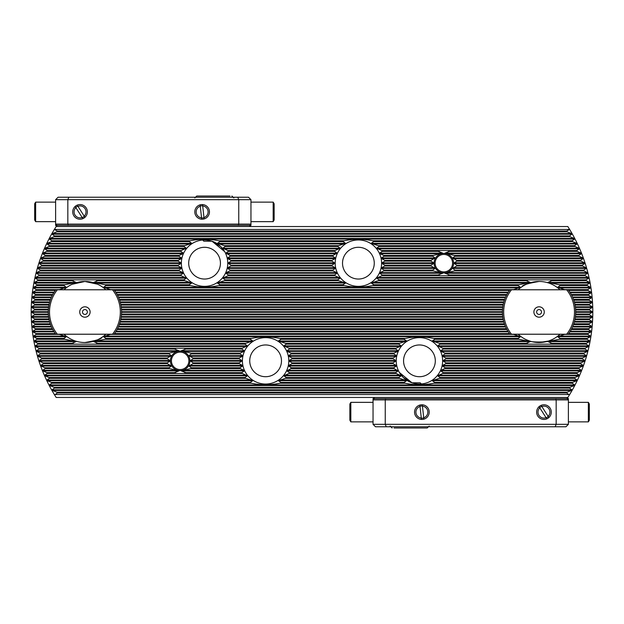 <?xml version="1.0" encoding="UTF-8"?>
<svg xmlns="http://www.w3.org/2000/svg" width="624" height="624" viewBox="0 0 624 624"><rect width="100%" height="100%" fill="white"/><g stroke="black" fill="none" stroke-linecap="round" stroke-linejoin="round"><path stroke-width="0.94" d="M399.352 372.442L412.012 382.808L403.221 377.426L399.29 372.333M526.516 339.815L530.79 341.375M532.498 341.804L534.074 342.108M535.727 342.334L539.081 342.521L548.161 341.141L551.905 339.698C552.716 342.794 525.455 342.794 526.266 339.698M555.727 286.416L554.876 285.878M553.917 285.324L553.457 285.074M433.727 262.86L433.727 263.468L430.88 265.2A13.127 13.127 0 0 0 431.036 266.011L435.146 268.351L432.697 270.083A13.127 13.127 0 0 0 433.243 270.902L442.736 273.234L438.103 274.966A13.127 13.127 0 0 0 440.216 275.785L447.486 275.785A13.127 13.127 0 0 0 449.608 274.966L444.974 273.234L454.467 270.902A13.127 13.127 0 0 0 455.013 270.083L452.556 268.351L456.667 266.011A13.127 13.127 0 0 0 456.823 265.2L453.812 263.164L456.823 261.128A13.127 13.127 0 0 0 456.667 260.317L452.556 257.977L455.013 256.246A13.127 13.127 0 0 0 454.467 255.434L444.974 253.094L449.608 251.363A13.127 13.127 0 0 0 447.486 250.552L440.216 250.552A13.127 13.127 0 0 0 438.103 251.363L442.736 253.094L433.243 255.434A13.127 13.127 0 0 0 432.697 256.246L435.146 257.977L431.036 260.317A13.127 13.127 0 0 0 430.88 261.128L433.727 262.86L381.95 262.86L384.875 261.128A26.559 26.559 0 0 0 384.797 260.317L381.506 258.586L381.381 257.977L384.033 256.246A26.559 26.559 0 0 0 383.799 255.434L379.969 253.703L379.696 253.094L382.184 251.363A26.559 26.559 0 0 0 381.763 250.552L376.6 248.212L379.057 246.48A26.559 26.559 0 0 0 378.37 245.669L371.108 243.329L373.893 241.597A26.559 26.559 0 0 0 372.692 240.778C363.191 238.766 353.66 238.766 344.097 240.778A26.559 26.559 0 0 0 342.896 241.597L345.68 243.329L338.419 245.669A26.559 26.559 0 0 0 337.732 246.48L340.181 248.212L335.026 250.552A26.559 26.559 0 0 0 334.597 251.363L337.093 253.094L332.982 255.434A26.559 26.559 0 0 0 332.748 256.246L335.408 257.977L335.283 258.586L331.991 260.317A26.559 26.559 0 0 0 331.913 261.128L335.002 263.164L331.913 265.2A26.559 26.559 0 0 0 331.991 266.011L335.283 267.743L335.408 268.351L332.748 270.083A26.559 26.559 0 0 0 332.982 270.902L336.812 272.626L337.093 273.234L334.597 274.966A26.559 26.559 0 0 0 335.026 275.785L340.181 278.117L337.732 279.848A26.559 26.559 0 0 0 338.419 280.667L345.68 283.007L342.896 284.731A26.559 26.559 0 0 0 344.097 285.55C353.597 287.563 363.129 287.563 372.692 285.55A26.559 26.559 0 0 0 373.893 284.731L371.108 283.007L378.37 280.667A26.559 26.559 0 0 0 379.057 279.848L376.6 278.117L381.763 275.785A26.559 26.559 0 0 0 382.184 274.966L379.696 273.234L379.969 272.626L383.799 270.902A26.559 26.559 0 0 0 384.033 270.083L381.381 268.351L381.506 267.743L384.797 266.011A26.559 26.559 0 0 0 384.875 265.2L381.95 263.468L381.95 262.86M224.71 251.667L211.988 241.192L220.779 246.574L224.71 251.667M72.166 284.271L84.919 281.479L97.484 284.185L93.21 282.625M75.824 282.867L72.095 284.302M68.273 337.584L69.124 338.122M70.083 338.676L70.543 338.926M170.017 360.532L170.017 361.14L167.177 362.872A13.127 13.127 0 0 0 167.333 363.683L171.444 366.023L168.987 367.754A13.127 13.127 0 0 0 169.533 368.566L179.026 370.906L174.392 372.637A13.127 13.127 0 0 0 176.514 373.448L183.784 373.448A13.127 13.127 0 0 0 185.897 372.637L181.264 370.906L190.757 368.566A13.127 13.127 0 0 0 191.303 367.754L188.854 366.023L192.964 363.683A13.127 13.127 0 0 0 193.12 362.872L190.102 360.836L193.12 358.8A13.127 13.127 0 0 0 192.964 357.989L188.854 355.649L191.303 353.917A13.127 13.127 0 0 0 190.757 353.098L181.264 350.766L185.897 349.034A13.127 13.127 0 0 0 183.784 348.215L176.514 348.215A13.127 13.127 0 0 0 174.392 349.034L179.026 350.766L169.533 353.098A13.127 13.127 0 0 0 168.987 353.917L171.444 355.649L167.333 357.989A13.127 13.127 0 0 0 167.177 358.8L170.017 360.532L39.187 360.532L39.382 361.14L43.126 362.872A155.353 155.353 0 0 0 43.415 363.683L40.849 365.414L41.067 366.023L44.912 367.754A155.353 155.353 0 0 0 45.224 368.566L42.689 370.297L42.931 370.906L46.886 372.637A155.353 155.353 0 0 0 47.229 373.448L44.717 375.18L44.983 375.788L49.054 377.52A155.353 155.353 0 0 0 49.436 378.331L46.94 380.063L47.229 380.671L51.433 382.403A155.353 155.353 0 0 0 51.847 383.222L49.366 384.946L49.686 385.554L54.023 387.286A155.353 155.353 0 0 0 54.475 388.105L52.018 389.828L52.361 390.437L56.846 392.168A155.353 155.353 0 0 0 57.338 392.987L55.146 394.532L568.854 394.532L566.662 392.987A155.353 155.353 0 0 0 567.154 392.168L571.639 390.437L571.982 389.828L569.525 388.105A155.353 155.353 0 0 0 569.977 387.286L574.314 385.554L574.634 384.946L572.153 383.222A155.353 155.353 0 0 0 572.567 382.403L576.771 380.671L577.06 380.063L574.564 378.331A155.353 155.353 0 0 0 574.946 377.52L579.017 375.788L579.283 375.18L576.771 373.448A155.353 155.353 0 0 0 577.114 372.637L581.069 370.906L581.311 370.297L578.776 368.566A155.353 155.353 0 0 0 579.088 367.754L582.933 366.023L583.151 365.414L580.585 363.683A155.353 155.353 0 0 0 580.874 362.872L584.618 361.14L584.813 360.532L582.223 358.8A155.353 155.353 0 0 0 582.473 357.989L586.123 356.257L586.303 355.649L583.674 353.917A155.353 155.353 0 0 0 583.9 353.098L587.457 351.374L587.613 350.766L584.961 349.034A155.353 155.353 0 0 0 585.156 348.215L588.635 346.492L588.767 345.883L586.076 344.152A155.353 155.353 0 0 0 586.248 343.333L589.641 341.609L589.758 340.993L587.028 339.269A155.353 155.353 0 0 0 587.168 338.45L590.491 336.718L590.585 336.11L587.816 334.386A155.353 155.353 0 0 0 587.933 333.567L591.185 331.835L591.263 331.227L588.448 329.503A155.353 155.353 0 0 0 588.541 328.684L591.724 326.953L591.786 326.344L588.923 324.613A155.353 155.353 0 0 0 588.986 323.801L592.114 322.07L592.153 321.461L589.243 319.73A155.353 155.353 0 0 0 589.282 318.919L592.348 317.187L592.371 316.579L589.415 314.847A155.353 155.353 0 0 0 589.423 314.036L592.613 312L589.423 309.964A155.353 155.353 0 0 0 589.415 309.153L592.371 307.421L592.348 306.813L589.282 305.081A155.353 155.353 0 0 0 589.243 304.27L592.153 302.539L592.114 301.93L588.986 300.199A155.353 155.353 0 0 0 588.923 299.387L591.786 297.656L591.724 297.047L588.541 295.316A155.353 155.353 0 0 0 588.448 294.497L591.263 292.773L591.185 292.165L587.933 290.433A155.353 155.353 0 0 0 587.816 289.614L590.585 287.89L590.491 287.282L587.168 285.55A155.353 155.353 0 0 0 587.028 284.731L589.758 283.007L589.641 282.391L586.248 280.667A155.353 155.353 0 0 0 586.076 279.848L588.767 278.117L588.635 277.508L585.156 275.785A155.353 155.353 0 0 0 584.961 274.966L587.613 273.234L587.457 272.626L583.9 270.902A155.353 155.353 0 0 0 583.674 270.083L586.303 268.351L586.123 267.743L582.473 266.011A155.353 155.353 0 0 0 582.223 265.2L584.813 263.468L584.618 262.86L580.874 261.128A155.353 155.353 0 0 0 580.585 260.317L583.151 258.586L582.933 257.977L579.088 256.246A155.353 155.353 0 0 0 578.776 255.434L581.311 253.703L581.069 253.094L577.114 251.363A155.353 155.353 0 0 0 576.771 250.552L579.283 248.82L579.017 248.212L574.946 246.48A155.353 155.353 0 0 0 574.564 245.669L577.06 243.937L576.771 243.329L572.567 241.597A155.353 155.353 0 0 0 572.153 240.778L574.634 239.054L574.314 238.446L569.977 236.714A155.353 155.353 0 0 0 569.525 235.895L571.982 234.172L571.639 233.563L567.154 231.832A155.353 155.353 0 0 0 566.662 231.013L569.657 229.468A158.714 158.714 0 0 1 569.657 394.532L567.824 397.465L56.176 397.465L54.343 394.532A158.714 158.714 0 0 1 54.343 229.468L56.176 226.535L567.824 226.535L569.657 229.468M522.421 286.432L523.286 285.886M524.004 285.464L524.698 285.082M529.207 283.117L532.1 282.29M536.141 281.619L539.081 281.479C527.865 283.405 522.241 285.106 522.202 286.572C522.265 285.09 527.896 283.39 539.081 281.479M560.009 289.778A30.521 30.521 0 0 0 518.154 289.778A30.521 30.521 0 0 1 560.009 289.778M564.665 289.778A33.883 33.883 0 0 0 564.517 289.614L557.599 287.282L560.258 285.55A33.883 33.883 0 0 0 559.198 284.731L547.888 282.391L551.975 280.667A33.883 33.883 0 0 0 549.783 279.848L528.38 279.848A33.883 33.883 0 0 0 526.188 280.667L530.275 282.391L518.965 284.731A33.883 33.883 0 0 0 517.904 285.55L520.564 287.282L513.646 289.614A33.883 33.883 0 0 0 513.497 289.778M105.846 289.778A30.521 30.521 0 0 0 63.991 289.778A30.521 30.521 0 0 1 105.846 289.778M110.503 289.778A33.883 33.883 0 0 0 110.354 289.614L103.436 287.282L106.096 285.55A33.883 33.883 0 0 0 105.035 284.731L93.725 282.391L97.812 280.667A33.883 33.883 0 0 0 95.62 279.848L74.217 279.848A33.883 33.883 0 0 0 72.025 280.667L76.112 282.391L64.802 284.731A33.883 33.883 0 0 0 63.742 285.55L66.401 287.282L59.483 289.614A33.883 33.883 0 0 0 59.335 289.778M227.76 263.164A23.197 23.197 0 0 0 204.563 239.967A23.197 23.197 0 0 0 181.366 263.164A23.197 23.197 0 0 0 204.563 286.361A23.197 23.197 0 0 0 227.76 263.164M220.436 263.164A15.873 15.873 0 0 0 204.563 247.291A15.873 15.873 0 0 0 188.69 263.164A15.873 15.873 0 0 0 204.563 279.037A15.873 15.873 0 0 0 220.436 263.164M442.634 360.836A23.197 23.197 0 0 0 419.437 337.639A23.197 23.197 0 0 0 396.24 360.836A23.197 23.197 0 0 0 419.437 384.033A23.197 23.197 0 0 0 442.634 360.836M435.31 360.836A15.873 15.873 0 0 0 419.437 344.963A15.873 15.873 0 0 0 403.564 360.836A15.873 15.873 0 0 0 419.437 376.709A15.873 15.873 0 0 0 435.31 360.836M381.592 263.164A23.197 23.197 0 0 0 358.394 239.967A23.197 23.197 0 0 0 335.197 263.164A23.197 23.197 0 0 0 358.394 286.361A23.197 23.197 0 0 0 381.592 263.164M374.267 263.164A15.873 15.873 0 0 0 358.394 247.291A15.873 15.873 0 0 0 342.521 263.164A15.873 15.873 0 0 0 358.394 279.037A15.873 15.873 0 0 0 374.267 263.164M288.803 360.836A23.197 23.197 0 0 0 265.606 337.639A23.197 23.197 0 0 0 242.408 360.836A23.197 23.197 0 0 0 265.606 384.033A23.197 23.197 0 0 0 288.803 360.836M281.479 360.836A15.873 15.873 0 0 0 265.606 344.963A15.873 15.873 0 0 0 249.733 360.836A15.873 15.873 0 0 0 265.606 376.709A15.873 15.873 0 0 0 281.479 360.836M180.999 262.86L180.999 263.468L178.082 265.2A26.559 26.559 0 0 0 178.16 266.011L181.451 267.743L181.576 268.351L178.924 270.083A26.559 26.559 0 0 0 179.158 270.902L182.988 272.626L183.261 273.234L180.773 274.966A26.559 26.559 0 0 0 181.194 275.785L186.358 278.117L183.901 279.848A26.559 26.559 0 0 0 184.587 280.667L191.849 283.007L189.064 284.731A26.559 26.559 0 0 0 190.265 285.55C199.766 287.563 209.297 287.563 218.86 285.55A26.559 26.559 0 0 0 220.061 284.731L217.277 283.007L224.539 280.667A26.559 26.559 0 0 0 225.225 279.848L222.776 278.117L227.932 275.785A26.559 26.559 0 0 0 228.353 274.966L225.865 273.234L226.145 272.626L229.975 270.902A26.559 26.559 0 0 0 230.209 270.083L227.549 268.351L227.674 267.743L230.966 266.011A26.559 26.559 0 0 0 231.044 265.2L227.947 263.164L231.044 261.128A26.559 26.559 0 0 0 230.966 260.317L227.674 258.586L227.549 257.977L230.209 256.246A26.559 26.559 0 0 0 229.975 255.434L225.865 253.094L228.353 251.363A26.559 26.559 0 0 0 227.932 250.552L222.776 248.212L225.225 246.48A26.559 26.559 0 0 0 224.539 245.669L217.277 243.329L220.061 241.597A26.559 26.559 0 0 0 218.86 240.778C209.36 238.766 199.828 238.766 190.265 240.778A26.559 26.559 0 0 0 189.064 241.597L191.849 243.329L184.587 245.669A26.559 26.559 0 0 0 183.901 246.48L186.358 248.212L181.194 250.552A26.559 26.559 0 0 0 180.773 251.363L183.261 253.094L182.988 253.703L179.158 255.434A26.559 26.559 0 0 0 178.924 256.246L181.576 257.977L181.451 258.586L178.16 260.317A26.559 26.559 0 0 0 178.082 261.128L180.999 262.86L39.382 262.86L39.187 263.468L41.777 265.2A155.353 155.353 0 0 0 41.527 266.011L37.877 267.743L37.697 268.351L40.326 270.083A155.353 155.353 0 0 0 40.1 270.902L36.543 272.626L36.387 273.234L39.039 274.966A155.353 155.353 0 0 0 38.844 275.785L35.365 277.508L35.233 278.117L37.924 279.848A155.353 155.353 0 0 0 37.752 280.667L34.359 282.391L34.242 283.007L36.972 284.731A155.353 155.353 0 0 0 36.832 285.55L33.509 287.282L33.415 287.89L36.184 289.614A155.353 155.353 0 0 0 36.067 290.433L32.815 292.165L32.737 292.773L35.552 294.497A155.353 155.353 0 0 0 35.459 295.316L32.276 297.047L32.214 297.656L35.077 299.387A155.353 155.353 0 0 0 35.014 300.199L31.886 301.93L31.847 302.539L34.757 304.27A155.353 155.353 0 0 0 34.718 305.081L31.652 306.813L31.629 307.421L34.585 309.153A155.353 155.353 0 0 0 34.577 309.964L31.567 311.696L31.567 312.304L34.577 314.036A155.353 155.353 0 0 0 34.585 314.847L31.629 316.579L31.652 317.187L34.718 318.919A155.353 155.353 0 0 0 34.757 319.73L31.847 321.461L31.886 322.07L35.014 323.801A155.353 155.353 0 0 0 35.077 324.613L32.214 326.344L32.276 326.953L35.459 328.684A155.353 155.353 0 0 0 35.552 329.503L32.737 331.227L32.815 331.835L36.067 333.567A155.353 155.353 0 0 0 36.184 334.386L33.415 336.11L33.509 336.718L36.832 338.45A155.353 155.353 0 0 0 36.972 339.269L34.242 340.993L34.359 341.609L37.752 343.333A155.353 155.353 0 0 0 37.924 344.152L35.233 345.883L35.365 346.492L38.844 348.215A155.353 155.353 0 0 0 39.039 349.034L36.387 350.766L36.543 351.374L40.1 353.098A155.353 155.353 0 0 0 40.326 353.917L37.697 355.649L37.877 356.257L41.527 357.989A155.353 155.353 0 0 0 41.777 358.8L39.187 360.532M395.873 360.532L395.873 361.14L392.956 362.872A26.559 26.559 0 0 0 393.034 363.683L396.326 365.414L396.451 366.023L393.791 367.754A26.559 26.559 0 0 0 394.025 368.566L398.135 370.906L395.647 372.637A26.559 26.559 0 0 0 396.068 373.448L401.224 375.788L398.775 377.52A26.559 26.559 0 0 0 399.461 378.331L406.723 380.671L403.939 382.403A26.559 26.559 0 0 0 405.14 383.222C414.64 385.234 424.172 385.234 433.735 383.222A26.559 26.559 0 0 0 434.936 382.403L432.151 380.671L439.413 378.331A26.559 26.559 0 0 0 440.099 377.52L437.642 375.788L442.806 373.448A26.559 26.559 0 0 0 443.227 372.637L440.739 370.906L441.012 370.297L444.842 368.566A26.559 26.559 0 0 0 445.076 367.754L442.424 366.023L442.549 365.414L445.84 363.683A26.559 26.559 0 0 0 445.918 362.872L442.822 360.836L445.918 358.8A26.559 26.559 0 0 0 445.84 357.989L442.549 356.257L442.424 355.649L445.076 353.917A26.559 26.559 0 0 0 444.842 353.098L441.012 351.374L440.739 350.766L443.227 349.034A26.559 26.559 0 0 0 442.806 348.215L437.642 345.883L440.099 344.152A26.559 26.559 0 0 0 439.413 343.333L432.151 340.993L434.936 339.269A26.559 26.559 0 0 0 433.735 338.45C424.234 336.437 414.703 336.437 405.14 338.45A26.559 26.559 0 0 0 403.939 339.269L406.723 340.993L399.461 343.333A26.559 26.559 0 0 0 398.775 344.152L401.224 345.883L396.068 348.215A26.559 26.559 0 0 0 395.647 349.034L398.135 350.766L397.855 351.374L394.025 353.098A26.559 26.559 0 0 0 393.791 353.917L396.451 355.649L396.326 356.257L393.034 357.989A26.559 26.559 0 0 0 392.956 358.8L395.873 360.532L289.169 360.532L292.087 358.8A26.559 26.559 0 0 0 292.009 357.989L288.717 356.257L288.592 355.649L291.252 353.917A26.559 26.559 0 0 0 291.018 353.098L287.188 351.374L286.907 350.766L289.403 349.034A26.559 26.559 0 0 0 288.974 348.215L283.819 345.883L286.268 344.152A26.559 26.559 0 0 0 285.581 343.333L278.32 340.993L281.104 339.269A26.559 26.559 0 0 0 279.903 338.45C270.403 336.437 260.871 336.437 251.308 338.45A26.559 26.559 0 0 0 250.107 339.269L252.892 340.993L245.63 343.333A26.559 26.559 0 0 0 244.943 344.152L247.4 345.883L242.237 348.215A26.559 26.559 0 0 0 241.816 349.034L244.304 350.766L244.031 351.374L240.201 353.098A26.559 26.559 0 0 0 239.967 353.917L242.619 355.649L242.494 356.257L239.203 357.989A26.559 26.559 0 0 0 239.125 358.8L242.221 360.836L239.125 362.872A26.559 26.559 0 0 0 239.203 363.683L242.494 365.414L242.619 366.023L239.967 367.754A26.559 26.559 0 0 0 240.201 368.566L244.031 370.297L244.304 370.906L241.816 372.637A26.559 26.559 0 0 0 242.237 373.448L247.4 375.788L244.943 377.52A26.559 26.559 0 0 0 245.63 378.331L252.892 380.671L250.107 382.403A26.559 26.559 0 0 0 251.308 383.222C260.809 385.234 270.34 385.234 279.903 383.222A26.559 26.559 0 0 0 281.104 382.403L278.32 380.671L285.581 378.331A26.559 26.559 0 0 0 286.268 377.52L283.819 375.788L288.974 373.448A26.559 26.559 0 0 0 289.403 372.637L286.907 370.906L291.018 368.566A26.559 26.559 0 0 0 291.252 367.754L288.592 366.023L288.717 365.414L292.009 363.683A26.559 26.559 0 0 0 292.087 362.872L289.169 361.14L289.169 360.532M568.854 394.532L569.657 394.532M54.343 229.468L57.338 231.013A155.353 155.353 0 0 0 56.846 231.832L52.361 233.563L52.018 234.172L54.475 235.895A155.353 155.353 0 0 0 54.023 236.714L49.686 238.446L49.366 239.054L51.847 240.778A155.353 155.353 0 0 0 51.433 241.597L47.229 243.329L46.94 243.937L49.436 245.669A155.353 155.353 0 0 0 49.054 246.48L44.983 248.212L44.717 248.82L47.229 250.552A155.353 155.353 0 0 0 46.886 251.363L42.931 253.094L42.689 253.703L45.224 255.434A155.353 155.353 0 0 0 44.912 256.246L41.067 257.977L40.849 258.586L43.415 260.317A155.353 155.353 0 0 0 43.126 261.128L39.382 262.86M54.343 394.532L55.146 394.532M55.146 229.468L568.854 229.468M59.335 334.222A33.883 33.883 0 0 0 59.483 334.386L66.401 336.718L63.742 338.45A33.883 33.883 0 0 0 64.802 339.269L76.112 341.609L72.025 343.333A33.883 33.883 0 0 0 74.217 344.152L95.62 344.152A33.883 33.883 0 0 0 97.812 343.333L93.725 341.609L105.035 339.269A33.883 33.883 0 0 0 106.096 338.45L103.436 336.718L110.354 334.386A33.883 33.883 0 0 0 110.503 334.222M63.991 334.222A30.521 30.521 0 0 0 105.846 334.222A30.521 30.521 0 0 1 63.991 334.222M101.673 337.514L99.302 338.918M94.793 340.883L91.9 341.71M87.859 342.381L84.919 342.521C96.135 340.595 101.759 338.894 101.798 337.428C101.735 338.91 96.104 340.61 84.919 342.521M513.497 334.222A33.883 33.883 0 0 0 513.646 334.386L520.564 336.718L517.904 338.45A33.883 33.883 0 0 0 518.965 339.269L530.275 341.609L526.188 343.333A33.883 33.883 0 0 0 528.38 344.152L549.783 344.152A33.883 33.883 0 0 0 551.975 343.333L547.888 341.609L559.198 339.269A33.883 33.883 0 0 0 560.258 338.45L557.599 336.718L564.517 334.386A33.883 33.883 0 0 0 564.665 334.222M518.154 334.222A30.521 30.521 0 0 0 560.009 334.222A30.521 30.521 0 0 1 518.154 334.222M121.485 309.964L502.515 309.964M121.43 309.153L502.57 309.153M121.43 314.847L502.57 314.847M121.485 314.036L502.515 314.036M575.593 309.153L589.415 309.153M575.648 309.964L589.423 309.964M575.648 314.036L589.423 314.036M575.593 314.847L589.415 314.847M34.577 309.964L48.352 309.964M34.577 314.036L48.352 314.036M34.585 314.847L48.407 314.847M34.585 309.153L48.407 309.153M225.225 246.48L337.732 246.48M379.057 246.48L574.946 246.48M49.054 246.48L183.901 246.48M378.37 245.669L574.564 245.669M224.539 245.669L338.419 245.669M49.436 245.669L184.587 245.669M220.061 241.597L342.896 241.597M373.893 241.597L572.567 241.597M51.433 241.597L189.064 241.597M372.692 240.778L572.153 240.778M218.86 240.778L344.097 240.778M51.847 240.778L190.265 240.778M54.023 236.714L569.977 236.714M54.475 235.895L569.525 235.895M206.95 236.714A26.559 26.559 0 0 0 202.184 236.714M360.773 236.714A26.559 26.559 0 0 0 356.008 236.714M34.718 305.081L48.953 305.081M120.884 305.081L503.116 305.081M575.047 305.081L589.282 305.081M120.721 304.27L503.279 304.27M34.757 304.27L49.117 304.27M574.883 304.27L589.243 304.27M35.014 300.199L50.248 300.199M119.59 300.199L504.41 300.199M573.752 300.199L588.986 300.199M119.301 299.387L504.699 299.387M35.077 299.387L50.536 299.387M573.464 299.387L588.923 299.387M35.459 295.316L52.315 295.316M117.523 295.316L506.477 295.316M571.685 295.316L588.541 295.316M117.094 294.497L506.906 294.497M35.552 294.497L52.744 294.497M571.256 294.497L588.448 294.497M36.067 290.433L55.318 290.433M114.52 290.433L509.48 290.433M568.682 290.433L587.933 290.433M110.354 289.614L202.184 289.614A26.559 26.559 0 0 0 206.95 289.614L356.008 289.614A26.559 26.559 0 0 0 360.773 289.614L513.646 289.614M36.184 289.614L59.483 289.614M564.517 289.614L587.816 289.614M218.86 285.55L344.097 285.55M106.096 285.55L190.265 285.55M372.692 285.55L517.904 285.55M36.832 285.55L63.742 285.55M560.258 285.55L587.168 285.55M206.95 289.614L202.184 289.614M360.773 289.614L356.008 289.614M220.061 284.731L342.896 284.731M373.893 284.731L518.965 284.731M105.035 284.731L189.064 284.731M36.972 284.731L64.802 284.731M559.198 284.731L587.028 284.731M224.539 280.667L338.419 280.667M378.37 280.667L526.188 280.667M97.812 280.667L184.587 280.667M37.752 280.667L72.025 280.667M551.975 280.667L586.248 280.667M225.225 279.848L337.732 279.848M379.057 279.848L528.38 279.848M95.62 279.848L183.901 279.848M37.924 279.848L74.217 279.848M549.783 279.848L586.076 279.848M227.932 275.785L335.026 275.785M447.486 275.785L585.156 275.785M381.763 275.785L440.216 275.785M38.844 275.785L181.194 275.785M228.353 274.966L334.597 274.966M382.184 274.966L438.103 274.966M39.039 274.966L180.773 274.966M449.608 274.966L584.961 274.966M229.975 270.902L332.982 270.902M383.799 270.902L433.243 270.902M40.1 270.902L179.158 270.902M454.467 270.902L583.9 270.902M230.209 270.083L332.748 270.083M384.033 270.083L432.697 270.083M40.326 270.083L178.924 270.083M455.013 270.083L583.674 270.083M230.966 266.011L331.991 266.011M384.797 266.011L431.036 266.011M41.527 266.011L178.16 266.011M456.667 266.011L582.473 266.011M231.044 265.2L331.913 265.2M384.875 265.2L430.88 265.2M41.777 265.2L178.082 265.2M456.823 265.2L582.223 265.2M231.044 261.128L331.913 261.128M384.875 261.128L430.88 261.128M43.126 261.128L178.082 261.128M456.823 261.128L580.874 261.128M384.797 260.317L431.036 260.317M230.966 260.317L331.991 260.317M43.415 260.317L178.16 260.317M456.667 260.317L580.585 260.317M230.209 256.246L332.748 256.246M384.033 256.246L432.697 256.246M44.912 256.246L178.924 256.246M455.013 256.246L579.088 256.246M383.799 255.434L433.243 255.434M229.975 255.434L332.982 255.434M45.224 255.434L179.158 255.434M454.467 255.434L578.776 255.434M228.353 251.363L334.597 251.363M382.184 251.363L438.103 251.363M46.886 251.363L180.773 251.363M449.608 251.363L577.114 251.363M381.763 250.552L440.216 250.552M227.932 250.552L335.026 250.552M47.229 250.552L181.194 250.552M447.486 250.552L576.771 250.552M56.846 231.832L567.154 231.832M57.338 231.013L566.662 231.013M286.268 377.52L398.775 377.52M49.054 377.52L244.943 377.52M440.099 377.52L574.946 377.52M49.436 378.331L245.63 378.331M285.581 378.331L399.461 378.331M439.413 378.331L574.564 378.331M281.104 382.403L403.939 382.403M51.433 382.403L250.107 382.403M434.936 382.403L572.567 382.403M51.847 383.222L251.308 383.222M279.903 383.222L405.14 383.222M433.735 383.222L572.153 383.222M54.023 387.286L263.227 387.286A26.559 26.559 0 0 0 267.992 387.286L263.227 387.286M267.992 387.286L417.05 387.286A26.559 26.559 0 0 0 421.816 387.286L417.05 387.286M421.816 387.286L569.977 387.286M54.475 388.105L569.525 388.105M120.884 318.919L503.116 318.919M34.718 318.919L48.953 318.919M575.047 318.919L589.282 318.919M34.757 319.73L49.117 319.73M120.721 319.73L503.279 319.73M574.883 319.73L589.243 319.73M119.59 323.801L504.41 323.801M35.014 323.801L50.248 323.801M573.752 323.801L588.986 323.801M35.077 324.613L50.536 324.613M119.301 324.613L504.699 324.613M573.464 324.613L588.923 324.613M117.523 328.684L506.477 328.684M35.459 328.684L52.315 328.684M571.685 328.684L588.541 328.684M35.552 329.503L52.744 329.503M117.094 329.503L506.906 329.503M571.256 329.503L588.448 329.503M114.52 333.567L509.48 333.567M36.067 333.567L55.318 333.567M568.682 333.567L587.933 333.567M110.354 334.386L421.816 334.386A26.559 26.559 0 0 0 417.05 334.386M421.816 334.386L513.646 334.386M267.992 334.386A26.559 26.559 0 0 0 263.227 334.386M36.184 334.386L59.483 334.386M564.517 334.386L587.816 334.386M279.903 338.45L405.14 338.45M433.735 338.45L517.904 338.45M106.096 338.45L251.308 338.45M36.832 338.45L63.742 338.45M560.258 338.45L587.168 338.45M281.104 339.269L403.939 339.269M105.035 339.269L250.107 339.269M434.936 339.269L518.965 339.269M36.972 339.269L64.802 339.269M559.198 339.269L587.028 339.269M285.581 343.333L399.461 343.333M97.812 343.333L245.63 343.333M439.413 343.333L526.188 343.333M37.752 343.333L72.025 343.333M551.975 343.333L586.248 343.333M286.268 344.152L398.775 344.152M95.62 344.152L244.943 344.152M440.099 344.152L528.38 344.152M37.924 344.152L74.217 344.152M549.783 344.152L586.076 344.152M288.974 348.215L396.068 348.215M38.844 348.215L176.514 348.215M183.784 348.215L242.237 348.215M442.806 348.215L585.156 348.215M289.403 349.034L395.647 349.034M185.897 349.034L241.816 349.034M443.227 349.034L584.961 349.034M39.039 349.034L174.392 349.034M291.018 353.098L394.025 353.098M190.757 353.098L240.201 353.098M444.842 353.098L583.9 353.098M40.1 353.098L169.533 353.098M291.252 353.917L393.791 353.917M191.303 353.917L239.967 353.917M445.076 353.917L583.674 353.917M40.326 353.917L168.987 353.917M292.009 357.989L393.034 357.989M192.964 357.989L239.203 357.989M445.84 357.989L582.473 357.989M41.527 357.989L167.333 357.989M292.087 358.8L392.956 358.8M193.12 358.8L239.125 358.8M445.918 358.8L582.223 358.8M41.777 358.8L167.177 358.8M292.087 362.872L392.956 362.872M193.12 362.872L239.125 362.872M445.918 362.872L580.874 362.872M43.126 362.872L167.177 362.872M192.964 363.683L239.203 363.683M292.009 363.683L393.034 363.683M445.84 363.683L580.585 363.683M43.415 363.683L167.333 363.683M291.252 367.754L393.791 367.754M191.303 367.754L239.967 367.754M445.076 367.754L579.088 367.754M44.912 367.754L168.987 367.754M190.757 368.566L240.201 368.566M291.018 368.566L394.025 368.566M444.842 368.566L578.776 368.566M45.224 368.566L169.533 368.566M289.403 372.637L395.647 372.637M185.897 372.637L241.816 372.637M443.227 372.637L577.114 372.637M46.886 372.637L174.392 372.637M183.784 373.448L242.237 373.448M288.974 373.448L396.068 373.448M442.806 373.448L576.771 373.448M47.229 373.448L176.514 373.448M56.846 392.168L567.154 392.168M57.338 392.987L566.662 392.987M548.535 341.024L539.081 342.521M536.64 312A2.441 2.441 0 0 0 539.081 314.441A2.441 2.441 0 0 0 541.523 312A2.441 2.441 0 0 0 539.081 309.559A2.441 2.441 0 0 0 536.64 312M533.894 312A5.187 5.187 0 0 0 539.081 317.187A5.187 5.187 0 0 0 544.268 312A5.187 5.187 0 0 0 539.081 306.813A5.187 5.187 0 0 0 533.894 312M503.677 312A35.404 35.404 0 0 0 511.516 334.222L566.647 334.222A35.404 35.404 0 0 0 566.647 289.778L511.516 289.778A35.404 35.404 0 0 0 503.677 312M511.516 289.778L509.964 289.778A36.629 36.629 0 0 0 509.964 334.222L511.516 334.222M566.647 334.222L568.199 334.222A36.629 36.629 0 0 0 568.199 289.778L566.647 289.778M75.465 282.976L84.919 281.479M87.36 312A2.441 2.441 0 0 0 84.919 309.559A2.441 2.441 0 0 0 82.477 312A2.441 2.441 0 0 0 84.919 314.441A2.441 2.441 0 0 0 87.36 312M90.106 312A5.187 5.187 0 0 0 84.919 306.813A5.187 5.187 0 0 0 79.732 312A5.187 5.187 0 0 0 84.919 317.187A5.187 5.187 0 0 0 90.106 312M120.323 312A35.404 35.404 0 0 0 112.484 289.778L57.353 289.778A35.404 35.404 0 0 0 57.353 334.222L112.484 334.222A35.404 35.404 0 0 0 120.323 312M112.484 334.222L114.036 334.222A36.629 36.629 0 0 0 114.036 289.778L112.484 289.778M57.353 289.778L55.801 289.778A36.629 36.629 0 0 0 55.801 334.222L57.353 334.222M541.78 406.411A6.107 6.107 0 0 0 539.721 407.722M543.964 404.789A7.324 7.324 0 0 0 536.64 412.113A7.324 7.324 0 0 0 543.964 419.437A7.324 7.324 0 0 0 551.288 412.113A7.324 7.324 0 0 0 543.964 404.789M422.44 406.029A6.107 6.107 0 0 0 420.014 406.302M421.317 418.189A6.107 6.107 0 0 0 423.743 417.924M421.879 404.789A7.324 7.324 0 0 0 414.554 412.113A7.324 7.324 0 0 0 421.879 419.437A7.324 7.324 0 0 0 429.203 412.113A7.324 7.324 0 0 0 421.879 404.789M567.161 397.465L568.386 398.681L568.386 424.32L565.945 426.761L386.264 426.761L385.25 424.32L556.171 424.32L556.171 399.906L385.25 399.906L385.25 424.32L373.043 424.32L373.043 398.681L374.267 397.465L374.267 398.681L567.161 398.681L567.161 397.465L374.267 397.465M386.264 426.761L375.484 426.761L373.043 424.32M567.161 398.681L568.386 399.906L556.171 399.906L555.672 398.681M555.165 426.761L556.171 424.32L568.386 424.32M385.757 398.681L385.25 399.906L373.043 399.906L374.267 398.681M546.156 417.807A6.107 6.107 0 0 0 548.207 416.497M589.337 404.032L589.337 420.194L588.362 421.879L588.362 402.347L589.337 404.032M349.853 420.194L349.853 404.032L350.828 402.347L350.828 421.879L349.853 420.194M429.203 426.028L427.253 427.986L394.033 427.986M421.333 383.955L420.194 382.808L412.012 382.808M398.408 427.986L403.556 427.986M414.82 427.986L420.935 427.986M548.137 416.38A5.975 5.975 0 0 0 541.85 406.528L548.878 417.542M541.109 405.366L541.85 406.528M539.05 406.676L546.819 418.86M539.791 407.839A5.975 5.975 0 0 0 546.078 417.698M420.022 406.435A5.975 5.975 0 0 0 421.301 418.057L419.874 405.062M421.457 419.422L421.301 418.057M423.883 419.156L422.3 404.797M423.727 417.791A5.975 5.975 0 0 0 422.456 406.169M82.22 217.589A6.107 6.107 0 0 0 84.279 216.278M80.036 219.211A7.324 7.324 0 0 0 87.36 211.887A7.324 7.324 0 0 0 80.036 204.563A7.324 7.324 0 0 0 72.712 211.887A7.324 7.324 0 0 0 80.036 219.211M201.56 217.971A6.107 6.107 0 0 0 203.986 217.698M202.683 205.811A6.107 6.107 0 0 0 200.257 206.076M202.121 219.211A7.324 7.324 0 0 0 209.446 211.887A7.324 7.324 0 0 0 202.121 204.563A7.324 7.324 0 0 0 194.797 211.887A7.324 7.324 0 0 0 202.121 219.211M56.839 226.535L55.614 225.319L55.614 199.68L58.055 197.239L237.736 197.239L238.75 199.68L67.829 199.68L67.829 224.094L238.75 224.094L238.75 199.68L250.957 199.68L250.957 225.319L249.733 226.535L249.733 225.319L56.839 225.319L56.839 226.535L249.733 226.535M237.736 197.239L248.516 197.239L250.957 199.68M56.839 225.319L55.614 224.094L67.829 224.094L68.328 225.319M68.835 197.239L67.829 199.68L55.614 199.68M238.243 225.319L238.75 224.094L250.957 224.094L249.733 225.319M77.844 206.193A6.107 6.107 0 0 0 75.793 207.503M34.663 219.968L34.663 203.806L35.638 202.121L35.638 221.653L34.663 219.968M274.147 203.806L274.147 219.968L273.172 221.653L273.172 202.121L274.147 203.806M194.797 197.972L196.747 196.014L229.967 196.014M202.667 240.045L203.806 241.192L211.988 241.192M225.592 196.014L220.444 196.014M75.863 207.62A5.975 5.975 0 0 0 82.15 217.472L75.122 206.458M82.891 218.634L82.15 217.472M84.95 217.324L77.181 205.14M84.209 216.161A5.975 5.975 0 0 0 77.922 206.302M203.978 217.565A5.975 5.975 0 0 0 202.699 205.943L204.126 218.938M202.543 204.578L202.699 205.943M200.117 204.844L201.7 219.203M200.273 206.209A5.975 5.975 0 0 0 201.544 217.831M189.899 360.243A9.766 9.766 0 0 1 180.734 370.586A9.766 9.766 0 0 1 170.399 361.421A9.766 9.766 0 0 1 179.556 351.086A9.766 9.766 0 0 1 189.899 360.243M188.854 360.305A8.72 8.72 0 0 1 180.671 369.541A8.72 8.72 0 0 1 171.444 361.358A8.72 8.72 0 0 1 179.618 352.131A8.72 8.72 0 0 1 188.854 360.305M453.625 263.164A9.766 9.766 0 0 1 443.851 272.93A9.766 9.766 0 0 1 434.086 263.164A9.766 9.766 0 0 1 443.851 253.399A9.766 9.766 0 0 1 453.625 263.164M452.572 263.164A8.72 8.72 0 0 1 443.851 271.885A8.72 8.72 0 0 1 435.131 263.164A8.72 8.72 0 0 1 443.851 254.444A8.72 8.72 0 0 1 452.572 263.164M121.54 312.304L502.46 312.304M121.54 311.696L502.46 311.696M575.71 312.304L592.433 312.304M575.71 311.696L592.433 311.696M31.567 311.696L48.29 311.696M31.567 312.304L48.29 312.304M376.6 278.117L588.767 278.117M377.083 277.508L588.635 277.508M222.776 278.117L340.181 278.117M223.259 277.508L339.698 277.508M35.365 277.508L185.874 277.508M35.233 278.117L186.358 278.117M222.776 248.212L340.181 248.212M376.6 248.212L579.017 248.212M44.983 248.212L186.358 248.212M377.083 248.82L579.283 248.82M223.259 248.82L339.698 248.82M44.717 248.82L185.874 248.82M217.277 243.329L345.68 243.329M371.108 243.329L576.771 243.329M47.229 243.329L191.849 243.329M372.013 243.937L577.06 243.937M218.182 243.937L344.776 243.937M46.94 243.937L190.944 243.937M49.686 238.446L574.314 238.446M49.366 239.054L574.634 239.054M31.652 306.813L48.664 306.813M121.173 306.813L502.827 306.813M575.336 306.813L592.348 306.813M121.259 307.421L502.741 307.421M31.629 307.421L48.578 307.421M575.422 307.421L592.371 307.421M31.886 301.93L49.702 301.93M120.136 301.93L503.864 301.93M574.298 301.93L592.114 301.93M120.299 302.539L503.701 302.539M31.847 302.539L49.538 302.539M574.462 302.539L592.153 302.539M32.276 297.047L51.488 297.047M118.349 297.047L505.651 297.047M572.512 297.047L591.724 297.047M118.615 297.656L505.385 297.656M32.214 297.656L51.215 297.656M572.785 297.656L591.786 297.656M32.815 292.165L54.132 292.165M115.705 292.165L508.295 292.165M569.868 292.165L591.185 292.165M116.087 292.773L507.913 292.773M32.737 292.773L53.75 292.773M570.25 292.773L591.263 292.773M103.436 287.282L520.564 287.282M33.509 287.282L66.401 287.282M557.599 287.282L590.491 287.282M104.224 287.89L519.776 287.89M33.415 287.89L65.614 287.89M558.386 287.89L590.585 287.89M218.182 282.391L344.776 282.391M372.013 282.391L530.275 282.391M93.725 282.391L190.944 282.391M34.359 282.391L76.112 282.391M547.888 282.391L589.641 282.391M217.277 283.007L345.68 283.007M371.108 283.007L528.442 283.007M95.558 283.007L191.849 283.007M34.242 283.007L74.272 283.007M549.728 283.007L589.758 283.007M226.145 272.626L336.812 272.626M379.969 272.626L440.232 272.626M36.543 272.626L182.988 272.626M447.478 272.626L587.457 272.626M379.696 273.234L442.736 273.234M225.865 273.234L337.093 273.234M36.387 273.234L183.261 273.234M444.974 273.234L587.613 273.234M227.674 267.743L335.283 267.743M381.506 267.743L434.811 267.743M37.877 267.743L181.451 267.743M452.891 267.743L586.123 267.743M381.381 268.351L435.146 268.351M227.549 268.351L335.408 268.351M37.697 268.351L181.576 268.351M452.556 268.351L586.303 268.351M228.127 262.86L334.831 262.86M453.983 262.86L584.618 262.86M381.95 263.468L433.727 263.468M228.127 263.468L334.831 263.468M39.187 263.468L180.999 263.468M453.983 263.468L584.813 263.468M227.549 257.977L335.408 257.977M381.381 257.977L435.146 257.977M41.067 257.977L181.576 257.977M452.556 257.977L582.933 257.977M381.506 258.586L434.811 258.586M227.674 258.586L335.283 258.586M40.849 258.586L181.451 258.586M452.891 258.586L583.151 258.586M225.865 253.094L337.093 253.094M379.696 253.094L442.736 253.094M42.931 253.094L183.261 253.094M444.974 253.094L581.069 253.094M379.969 253.703L440.232 253.703M226.145 253.703L336.812 253.703M42.689 253.703L182.988 253.703M447.478 253.703L581.311 253.703M52.361 233.563L571.639 233.563M52.018 234.172L571.982 234.172M283.819 345.883L401.224 345.883M284.302 346.492L400.741 346.492M35.233 345.883L247.4 345.883M35.365 346.492L246.917 346.492M438.126 346.492L588.635 346.492M437.642 345.883L588.767 345.883M284.302 375.18L400.741 375.18M283.819 375.788L401.224 375.788M44.717 375.18L246.917 375.18M44.983 375.788L247.4 375.788M437.642 375.788L579.017 375.788M438.126 375.18L579.283 375.18M46.94 380.063L251.987 380.063M279.224 380.063L405.818 380.063M433.056 380.063L577.06 380.063M47.229 380.671L252.892 380.671M278.32 380.671L406.723 380.671M432.151 380.671L576.771 380.671M49.366 384.946L574.634 384.946M49.686 385.554L574.314 385.554M31.629 316.579L48.578 316.579M121.259 316.579L502.741 316.579M575.422 316.579L592.371 316.579M121.173 317.187L502.827 317.187M31.652 317.187L48.664 317.187M575.336 317.187L592.348 317.187M31.847 321.461L49.538 321.461M120.299 321.461L503.701 321.461M574.462 321.461L592.153 321.461M120.136 322.07L503.864 322.07M31.886 322.07L49.702 322.07M574.298 322.07L592.114 322.07M32.214 326.344L51.215 326.344M118.615 326.344L505.385 326.344M572.785 326.344L591.786 326.344M118.349 326.953L505.651 326.953M32.276 326.953L51.488 326.953M572.512 326.953L591.724 326.953M32.737 331.227L53.75 331.227M116.087 331.227L507.913 331.227M570.25 331.227L591.263 331.227M115.705 331.835L508.295 331.835M32.815 331.835L54.132 331.835M569.868 331.835L591.185 331.835M104.224 336.11L519.776 336.11M33.415 336.11L65.614 336.11M558.386 336.11L590.585 336.11M103.436 336.718L520.564 336.718M33.509 336.718L66.401 336.718M557.599 336.718L590.491 336.718M95.558 340.993L252.892 340.993M278.32 340.993L406.723 340.993M432.151 340.993L528.442 340.993M34.242 340.993L74.272 340.993M549.728 340.993L589.758 340.993M279.224 341.609L405.818 341.609M93.725 341.609L251.987 341.609M433.056 341.609L530.275 341.609M34.359 341.609L76.112 341.609M547.888 341.609L589.641 341.609M181.264 350.766L244.304 350.766M286.907 350.766L398.135 350.766M440.739 350.766L587.613 350.766M36.387 350.766L179.026 350.766M287.188 351.374L397.855 351.374M183.768 351.374L244.031 351.374M441.012 351.374L587.457 351.374M36.543 351.374L176.522 351.374M188.854 355.649L242.619 355.649M288.592 355.649L396.451 355.649M442.424 355.649L586.303 355.649M37.697 355.649L171.444 355.649M288.717 356.257L396.326 356.257M189.189 356.257L242.494 356.257M442.549 356.257L586.123 356.257M37.877 356.257L171.109 356.257M190.273 360.532L242.05 360.532M443.001 360.532L584.813 360.532M289.169 361.14L395.873 361.14M190.273 361.14L242.05 361.14M443.001 361.14L584.618 361.14M39.382 361.14L170.017 361.14M189.189 365.414L242.494 365.414M288.717 365.414L396.326 365.414M442.549 365.414L583.151 365.414M40.849 365.414L171.109 365.414M288.592 366.023L396.451 366.023M188.854 366.023L242.619 366.023M442.424 366.023L582.933 366.023M41.067 366.023L171.444 366.023M183.768 370.297L244.031 370.297M287.188 370.297L397.855 370.297M441.012 370.297L581.311 370.297M42.689 370.297L176.522 370.297M286.907 370.906L398.135 370.906M181.264 370.906L244.304 370.906M440.739 370.906L581.069 370.906M42.931 370.906L179.026 370.906M52.018 389.828L571.982 389.828M52.361 390.437L571.639 390.437M568.386 402.347L588.362 402.347M568.386 421.879L588.362 421.879M373.043 421.879L350.828 421.879M373.043 402.347L350.828 402.347M390.133 426.028L392.09 427.986M55.614 221.653L35.638 221.653M55.614 202.121L35.638 202.121M250.957 202.121L273.172 202.121M250.957 221.653L273.172 221.653M233.867 197.972L231.91 196.014"/></g></svg>
